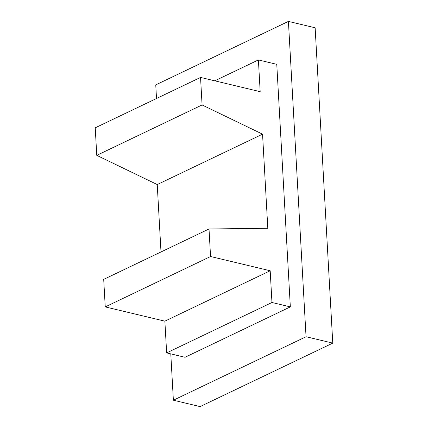 <?xml version="1.0" encoding="UTF-8"?>
<svg xmlns="http://www.w3.org/2000/svg" width="428" height="428" viewBox="0 0 428 428"><rect width="100%" height="100%" fill="white"/><g stroke="black" fill="none" stroke-linecap="round" stroke-linejoin="round"><path stroke-width="0.64" d="M306.047 336.729L288.419 21.4L315.142 27.788L332.77 343.112L306.047 336.729L173.377 400.212L170.788 353.881M156.509 98.493L155.749 84.888L288.419 21.4M271.962 302.5L166.647 352.891L164.871 321.161L270.186 270.764L271.962 302.5L290.334 306.887L276.772 64.328L258.4 59.936L214.76 80.822M290.334 306.887L185.019 357.284L166.647 352.891M332.77 343.112L200.106 406.6L173.377 400.212M258.4 59.936L260.176 91.672L200.545 77.425L95.23 127.817L96.765 155.353L202.08 104.956L262.551 134.162L267.81 228.274L209.014 228.98L103.704 279.377L105.24 306.908L164.871 321.161M262.551 134.162L157.237 184.559L161.003 251.958M157.237 184.559L96.765 155.353M270.186 270.764L210.555 256.511L105.24 306.908M200.545 77.425L202.08 104.956M209.014 228.98L210.555 256.511"/></g></svg>
